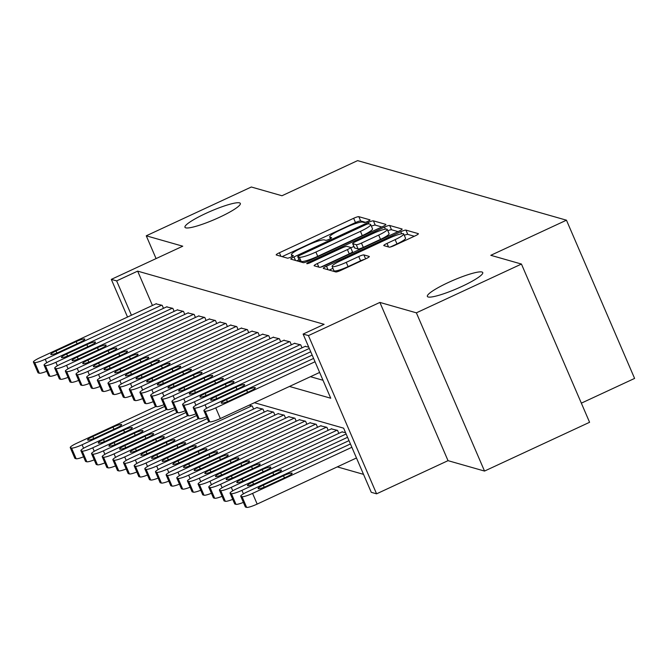 <?xml version="1.0" encoding="UTF-8"?>
<svg xmlns="http://www.w3.org/2000/svg" width="668" height="668" viewBox="0 0 668 668"><rect width="100%" height="100%" fill="white"/><g stroke="black" fill="none" stroke-linecap="round" stroke-linejoin="round"><path stroke-width="1" d="M367.776 221.392A3.24 0.493 -23.3 0 0 370.014 219.906A3.24 0.493 -23.3 0 0 369.93 219.847L358.816 216.674A4.626 0.701 -23.3 0 0 353.648 218.294L279.391 252.763A4.626 0.701 -23.3 0 0 276.193 254.892A4.626 0.701 -23.3 0 0 276.318 254.984L287.424 258.149A3.24 0.493 -23.3 0 0 291.048 257.021A3.24 0.493 -23.3 0 0 293.285 255.527A3.24 0.493 -23.3 0 0 293.202 255.468L291.766 255.059A14.796 2.238 -23.3 0 1 291.373 254.784A14.796 2.238 -23.3 0 1 301.619 247.978L307.806 245.098A14.796 2.238 -23.3 0 1 324.356 239.929L325.792 240.338A3.24 0.493 -23.3 0 0 329.407 239.202A3.24 0.493 -23.3 0 0 331.654 237.716A3.24 0.493 -23.3 0 0 331.57 237.658L330.126 237.249A14.796 2.238 -23.3 0 1 329.741 236.973A14.796 2.238 -23.3 0 1 339.979 230.159L346.166 227.287A14.796 2.238 -23.3 0 1 362.716 222.118L364.152 222.528A3.24 0.493 -23.3 0 0 367.776 221.392M448.236 282.547A30.143 4.559 -23.3 0 0 427.37 296.417A30.143 4.559 -23.3 0 0 461.872 286.438A30.143 4.559 -23.3 0 0 482.747 272.569A30.143 4.559 -23.3 0 0 448.236 282.547M205.827 213.409A30.143 4.559 -23.3 0 0 184.961 227.279A30.143 4.559 -23.3 0 0 219.463 217.3A30.143 4.559 -23.3 0 0 240.338 203.431A30.143 4.559 -23.3 0 0 205.827 213.409M389.194 247.135A4.626 0.701 -23.3 0 0 394.362 245.515L415.195 235.846A4.626 0.701 -23.3 0 0 418.402 233.716A4.626 0.701 -23.3 0 0 418.277 233.633L405.935 230.109A4.626 0.701 -23.3 0 0 400.767 231.729L326.51 266.206A4.626 0.701 -23.3 0 0 323.312 268.336A4.626 0.701 -23.3 0 0 323.429 268.419L335.77 271.943A4.626 0.701 -23.3 0 0 340.947 270.323L366.106 258.641A4.626 0.701 -23.3 0 0 369.312 256.512A4.626 0.701 -23.3 0 0 369.187 256.428L363.91 254.917A4.626 0.701 -23.3 0 0 358.733 256.537L346.258 262.332A12.366 1.87 -23.3 0 1 332.096 266.423A12.366 1.87 -23.3 0 1 340.663 260.737L389.544 238.033A12.366 1.87 -23.3 0 1 403.697 233.942A12.366 1.87 -23.3 0 1 395.139 239.637L386.989 243.419A4.626 0.701 -23.3 0 0 383.791 245.54A4.626 0.701 -23.3 0 0 383.916 245.632L389.194 247.135M521.441 264.052L589.585 422.285L484.525 471.065L416.373 312.833L521.441 264.052L490.805 255.31L566.456 220.189L357.605 160.621L281.963 195.749L251.327 187.007L146.259 235.796L182.756 246.2L111.314 279.374L116.641 280.894L137.65 271.133L324.122 324.322L303.113 334.075L308.441 335.595L376.585 493.827L371.258 492.308L343.628 428.163L254.433 402.721M416.373 312.833L379.883 302.42L308.441 335.595M382.672 226.569A4.626 0.701 -23.3 0 0 385.87 224.44A4.626 0.701 -23.3 0 0 385.753 224.356L373.404 220.832A4.626 0.701 -23.3 0 0 368.235 222.452L293.987 256.929A4.626 0.701 -23.3 0 0 290.78 259.059A4.626 0.701 -23.3 0 0 290.906 259.142L303.247 262.658A4.626 0.701 -23.3 0 0 308.416 261.046L382.672 226.569M389.669 225.475L402.011 228.99A4.626 0.701 -23.3 0 1 402.136 229.082A4.626 0.701 -23.3 0 1 398.93 231.203L324.681 265.68A4.626 0.701 -23.3 0 1 319.513 267.3L314.227 265.797A4.626 0.701 -23.3 0 1 314.11 265.705A4.626 0.701 -23.3 0 1 317.308 263.576L347.418 249.598A4.626 0.701 -23.3 0 0 350.625 247.469A4.626 0.701 -23.3 0 0 350.5 247.385L346.993 246.383A4.626 0.701 -23.3 0 0 341.824 248.003L310.478 262.557A3.24 0.493 -23.3 0 1 306.771 263.626A3.24 0.493 -23.3 0 1 309.008 262.14L384.501 227.087A4.626 0.701 -23.3 0 1 389.669 225.475L391.515 229.75L398.053 231.612M146.259 235.796L156.078 258.591M163.485 308.332L162.19 305.334L155.945 303.84M174.139 311.363L172.853 308.374L166.599 306.879M184.794 314.403L183.508 311.413L177.254 309.919M195.448 317.442L194.163 314.453L187.908 312.958M206.103 320.481L204.817 317.492L198.563 315.997M216.758 323.521L215.472 320.531L209.218 319.037M227.412 326.56L226.126 323.571L219.881 322.076M238.075 329.6L236.781 326.61L230.535 325.116M248.73 332.639L247.436 329.65L241.19 328.155M259.384 335.678L258.09 332.681L251.844 331.194M270.039 338.718L268.745 335.72L262.499 334.234M280.694 341.757L279.399 338.76L273.154 337.273M291.348 344.797L290.062 341.799L283.808 340.313M302.003 347.836L300.717 344.838L294.463 343.352M308.733 347.126L305.117 346.391M137.65 271.133L152.438 305.468M310.478 376.702L323.003 380.267M337.307 466.882L363.526 474.355M253.598 409.058L252.304 406.06L249.164 405.167M256.712 407.605L262.967 409.1L264.252 412.098M267.367 410.645L273.621 412.139L274.907 415.137M278.022 413.684L284.276 415.179L285.562 418.176M288.676 416.723L294.93 418.218L296.216 421.216M299.331 419.763L305.585 421.257L306.871 424.255M309.994 422.802L316.24 424.297L317.525 427.286M320.648 425.842L326.894 427.336L328.188 430.326M331.303 428.881L337.549 430.376L338.843 433.365M341.958 431.92L345.565 432.664M581.344 403.155L634.6 378.422L566.456 220.189M379.883 302.42L448.028 460.661L484.525 471.065M448.028 460.661L376.585 493.827M289.461 386.455L330.735 398.228L303.113 334.075M116.641 280.894L131.429 315.229M127.53 317.033L111.314 279.374M365.421 222.31L360.662 220.949A4.626 0.701 -23.3 0 0 355.485 222.569L282.113 256.637M299.03 259.718L296.709 260.796M381.787 226.978L375.249 225.108A4.626 0.701 -23.3 0 0 371.383 226.16M368.786 223.847A3.24 0.493 -23.3 0 0 365.162 224.974L299.982 255.243A3.24 0.493 -23.3 0 0 297.744 256.729A3.24 0.493 -23.3 0 0 297.828 256.788L299.347 257.222A14.796 2.238 -23.3 0 0 315.897 252.045L360.444 231.362A14.796 2.238 -23.3 0 0 370.69 224.557A14.796 2.238 -23.3 0 0 370.297 224.281L368.786 223.847M299.598 260.904A3.24 0.493 -23.3 0 0 299.59 261.004A3.24 0.493 -23.3 0 0 299.673 261.063L297.828 256.788M370.69 224.557L372.527 228.832A14.796 2.238 -23.3 0 1 362.29 235.637L317.734 256.32A14.796 2.238 -23.3 0 1 301.193 261.497L299.673 261.063M320.573 267.2L349.264 253.873A4.626 0.701 -23.3 0 0 352.462 251.744A4.626 0.701 -23.3 0 0 352.345 251.661M350.792 247.87L353.865 246.442M378.672 235.086A12.366 1.87 -23.3 0 0 387.231 229.4A12.366 1.87 -23.3 0 0 373.07 233.491L355.852 241.49A4.626 0.701 -23.3 0 0 352.654 243.62A4.626 0.701 -23.3 0 0 352.771 243.703L356.278 244.705A4.626 0.701 -23.3 0 0 361.446 243.085L378.672 235.086L380.51 239.369A12.366 1.87 -23.3 0 0 389.077 233.675L387.231 229.4M354.516 247.744A4.626 0.701 -23.3 0 0 354.491 247.895A4.626 0.701 -23.3 0 0 354.616 247.978L352.771 243.703M380.51 239.369L363.292 247.36A4.626 0.701 -23.3 0 1 358.115 248.98L354.616 247.978M391.515 229.75A4.626 0.701 -23.3 0 0 387.807 230.736M403.697 233.942L405.543 238.217A12.366 1.87 -23.3 0 1 396.984 243.912L390.254 247.035M332.096 266.423L333.942 270.699A12.366 1.87 -23.3 0 0 348.095 266.607L346.258 262.332M364.686 259.301A4.626 0.701 -23.3 0 0 360.578 260.812L348.095 266.607M332.931 268.361L329.232 270.072M414.319 236.255L407.781 234.393A4.626 0.701 -23.3 0 0 404.282 235.286M164.67 406.42L82.089 444.763A9.419 1.428 -23.3 0 1 71.551 448.061L70.482 447.752A9.419 1.428 -23.3 0 1 70.24 447.577A9.419 1.428 -23.3 0 1 76.762 443.243L155.936 406.478M83.558 456.803A9.419 1.428 156.7 0 1 76.152 458.749L75.092 458.448A9.419 1.428 156.7 0 1 74.841 458.273L70.24 447.577M96.259 437.465L116.432 428.096A7.54 1.144 -23.3 0 0 121.643 424.631A7.54 1.144 -23.3 0 0 113.017 427.128L92.844 436.496A7.54 1.144 -23.3 0 0 87.625 439.961A7.54 1.144 -23.3 0 0 96.259 437.465M161.664 305.184L45.249 359.234A9.419 1.428 -23.3 0 1 34.711 362.524L33.65 362.223A9.419 1.428 -23.3 0 1 33.4 362.048A9.419 1.428 -23.3 0 1 39.921 357.714L156.337 303.664M59.419 351.936A7.54 1.144 156.7 0 1 50.793 354.432A7.54 1.144 156.7 0 1 56.012 350.959L76.185 341.599A7.54 1.144 156.7 0 1 84.811 339.102A7.54 1.144 156.7 0 1 79.592 342.567L59.419 351.936M46.718 371.274A9.419 1.428 156.7 0 1 39.32 373.22L38.251 372.911A9.419 1.428 156.7 0 1 38.001 372.736L33.4 362.048M175.325 409.459L92.743 447.802A9.419 1.428 -23.3 0 1 82.206 451.1L81.137 450.791A9.419 1.428 -23.3 0 1 80.895 450.616A9.419 1.428 -23.3 0 1 87.416 446.282L166.591 409.517M94.213 459.843A9.419 1.428 156.7 0 1 86.807 461.788L85.746 461.488A9.419 1.428 156.7 0 1 85.496 461.312L80.895 450.616M106.913 440.504L127.087 431.136A7.54 1.144 -23.3 0 0 132.297 427.67A7.54 1.144 -23.3 0 0 123.672 430.167L103.498 439.536A7.54 1.144 -23.3 0 0 98.288 443.001A7.54 1.144 -23.3 0 0 106.913 440.504M185.98 412.498L103.398 450.842A9.419 1.428 -23.3 0 1 92.86 454.14L91.792 453.831A9.419 1.428 -23.3 0 1 91.549 453.655A9.419 1.428 -23.3 0 1 98.071 449.322L177.254 412.557M104.868 462.882A9.419 1.428 156.7 0 1 97.461 464.828L96.401 464.527A9.419 1.428 156.7 0 1 96.15 464.352L91.549 453.655M117.568 443.544L137.742 434.175A7.54 1.144 -23.3 0 0 142.96 430.71A7.54 1.144 -23.3 0 0 134.326 433.206L114.153 442.575A7.54 1.144 -23.3 0 0 108.942 446.04A7.54 1.144 -23.3 0 0 117.568 443.544M196.634 415.538L114.053 453.881A9.419 1.428 -23.3 0 1 103.515 457.179L102.446 456.87A9.419 1.428 -23.3 0 1 102.204 456.695A9.419 1.428 -23.3 0 1 108.725 452.361L187.908 415.596M115.522 465.922A9.419 1.428 156.7 0 1 108.116 467.867L107.055 467.567A9.419 1.428 156.7 0 1 106.805 467.391L102.204 456.695M128.223 446.583L148.396 437.214A7.54 1.144 -23.3 0 0 153.615 433.749A7.54 1.144 -23.3 0 0 144.981 436.246L124.816 445.614A7.54 1.144 -23.3 0 0 119.597 449.08A7.54 1.144 -23.3 0 0 128.223 446.583M207.289 418.577L124.707 456.92A9.419 1.428 -23.3 0 1 114.17 460.219L113.109 459.91A9.419 1.428 -23.3 0 1 112.859 459.734A9.419 1.428 -23.3 0 1 119.38 455.401L198.563 418.636M126.177 468.961A9.419 1.428 156.7 0 1 118.779 470.907L117.71 470.606A9.419 1.428 156.7 0 1 117.459 470.431L112.859 459.734M138.877 449.622L159.051 440.254A7.54 1.144 -23.3 0 0 164.27 436.788A7.54 1.144 -23.3 0 0 155.644 439.285L135.47 448.654A7.54 1.144 -23.3 0 0 130.252 452.119A7.54 1.144 -23.3 0 0 138.877 449.622M172.319 308.224L55.903 362.273A9.419 1.428 -23.3 0 1 45.366 365.563L44.305 365.262A9.419 1.428 -23.3 0 1 44.055 365.087A9.419 1.428 -23.3 0 1 50.576 360.753L166.992 306.704M70.073 354.975A7.54 1.144 156.7 0 1 61.448 357.472A7.54 1.144 156.7 0 1 66.666 353.998L86.84 344.638A7.54 1.144 156.7 0 1 95.466 342.141A7.54 1.144 156.7 0 1 90.247 345.606L70.073 354.975M57.373 374.314A9.419 1.428 156.7 0 1 49.975 376.259L48.906 375.95A9.419 1.428 156.7 0 1 48.664 375.775L44.055 365.087M182.974 311.263L66.558 365.312A9.419 1.428 -23.3 0 1 56.02 368.602L54.96 368.302A9.419 1.428 -23.3 0 1 54.709 368.126A9.419 1.428 -23.3 0 1 61.231 363.793L177.646 309.743M80.728 358.015A7.54 1.144 156.7 0 1 72.102 360.503A7.54 1.144 156.7 0 1 77.321 357.038L97.495 347.677A7.54 1.144 156.7 0 1 106.12 345.181A7.54 1.144 156.7 0 1 100.901 348.646L80.728 358.015M68.027 377.353A9.419 1.428 156.7 0 1 60.629 379.299L59.561 378.99A9.419 1.428 156.7 0 1 59.318 378.814L54.709 368.126M193.628 314.302L77.212 368.352A9.419 1.428 -23.3 0 1 66.683 371.642L65.614 371.341A9.419 1.428 -23.3 0 1 65.364 371.166A9.419 1.428 -23.3 0 1 71.885 366.832L188.301 312.783M91.382 361.054A7.54 1.144 156.7 0 1 82.757 363.542A7.54 1.144 156.7 0 1 87.976 360.077L108.149 350.708A7.54 1.144 156.7 0 1 116.775 348.22A7.54 1.144 156.7 0 1 111.556 351.685L91.382 361.054M78.69 380.393A9.419 1.428 156.7 0 1 71.284 382.338L70.215 382.029A9.419 1.428 156.7 0 1 69.973 381.854L65.364 371.166M204.283 317.333L87.867 371.391A9.419 1.428 -23.3 0 1 77.338 374.681L76.269 374.381A9.419 1.428 -23.3 0 1 76.018 374.205A9.419 1.428 -23.3 0 1 82.54 369.872L198.955 315.814M102.045 364.093A7.54 1.144 156.7 0 1 93.411 366.582A7.54 1.144 156.7 0 1 98.63 363.116L118.804 353.748A7.54 1.144 156.7 0 1 127.429 351.259A7.54 1.144 156.7 0 1 122.211 354.725L102.045 364.093M89.345 383.432A9.419 1.428 156.7 0 1 81.939 385.378L80.87 385.069A9.419 1.428 156.7 0 1 80.628 384.893L76.018 374.205M251.778 405.91L135.362 459.96A9.419 1.428 -23.3 0 1 124.824 463.258L123.764 462.949A9.419 1.428 -23.3 0 1 123.513 462.774A9.419 1.428 -23.3 0 1 130.035 458.44L209.218 421.675M136.831 472A9.419 1.428 156.7 0 1 129.433 473.946L128.365 473.645A9.419 1.428 156.7 0 1 128.114 473.47L123.513 462.774M149.532 452.662L169.705 443.293A7.54 1.144 -23.3 0 0 174.924 439.828A7.54 1.144 -23.3 0 0 166.299 442.325L146.125 451.693A7.54 1.144 -23.3 0 0 140.906 455.159A7.54 1.144 -23.3 0 0 149.532 452.662M214.937 320.373L98.53 374.431A9.419 1.428 -23.3 0 1 87.992 377.721L86.923 377.42A9.419 1.428 -23.3 0 1 86.673 377.245A9.419 1.428 -23.3 0 1 93.203 372.911L209.61 318.853M112.7 367.133A7.54 1.144 156.7 0 1 104.066 369.621A7.54 1.144 156.7 0 1 109.285 366.156L129.458 356.787A7.54 1.144 156.7 0 1 138.084 354.299A7.54 1.144 156.7 0 1 132.865 357.764L112.7 367.133M100 386.471A9.419 1.428 156.7 0 1 92.593 388.417L91.533 388.108A9.419 1.428 156.7 0 1 91.282 387.933L86.673 377.245M262.432 408.95L146.016 462.999A9.419 1.428 -23.3 0 1 135.479 466.297L134.418 465.988A9.419 1.428 -23.3 0 1 134.168 465.813A9.419 1.428 -23.3 0 1 140.689 461.479L257.105 407.43M147.486 475.04A9.419 1.428 156.7 0 1 140.088 476.985L139.019 476.685A9.419 1.428 156.7 0 1 138.777 476.501L134.168 465.813M160.186 455.701L180.36 446.333A7.54 1.144 -23.3 0 0 185.579 442.867A7.54 1.144 -23.3 0 0 176.953 445.364L156.78 454.724A7.54 1.144 -23.3 0 0 151.561 458.198A7.54 1.144 -23.3 0 0 160.186 455.701M225.592 323.412L109.185 377.47A9.419 1.428 -23.3 0 1 98.647 380.76L97.578 380.459A9.419 1.428 -23.3 0 1 97.336 380.284A9.419 1.428 -23.3 0 1 103.857 375.95L220.265 321.892M123.355 370.172A7.54 1.144 156.7 0 1 114.729 372.661A7.54 1.144 156.7 0 1 119.939 369.195L140.113 359.827A7.54 1.144 156.7 0 1 148.739 357.338A7.54 1.144 156.7 0 1 143.528 360.803L123.355 370.172M110.654 389.511A9.419 1.428 156.7 0 1 103.248 391.456L102.187 391.147A9.419 1.428 156.7 0 1 101.937 390.972L97.336 380.284M273.087 411.989L156.671 466.039A9.419 1.428 -23.3 0 1 146.133 469.337L145.073 469.028A9.419 1.428 -23.3 0 1 144.822 468.852A9.419 1.428 -23.3 0 1 151.344 464.519L267.759 410.469M158.141 478.079A9.419 1.428 156.7 0 1 150.743 480.025L149.674 479.724A9.419 1.428 156.7 0 1 149.432 479.54L144.822 468.852M170.841 458.741L191.015 449.372A7.54 1.144 -23.3 0 0 196.233 445.907A7.54 1.144 -23.3 0 0 187.608 448.403L167.434 457.764A7.54 1.144 -23.3 0 0 162.215 461.237A7.54 1.144 -23.3 0 0 170.841 458.741M236.247 326.452L119.839 380.51A9.419 1.428 -23.3 0 1 109.302 383.799L108.233 383.499A9.419 1.428 -23.3 0 1 107.991 383.323A9.419 1.428 -23.3 0 1 114.512 378.99L230.919 324.932M134.009 373.203A7.54 1.144 156.7 0 1 125.384 375.7A7.54 1.144 156.7 0 1 130.594 372.235L150.768 362.866A7.54 1.144 156.7 0 1 159.401 360.378A7.54 1.144 156.7 0 1 154.183 363.843L134.009 373.203M121.309 392.55A9.419 1.428 156.7 0 1 113.902 394.496L112.842 394.187A9.419 1.428 156.7 0 1 112.591 394.011L107.991 383.323M283.741 415.028L167.326 469.078A9.419 1.428 -23.3 0 1 156.796 472.368L155.727 472.067A9.419 1.428 -23.3 0 1 155.477 471.892A9.419 1.428 -23.3 0 1 161.998 467.558L278.414 413.509M168.804 481.119A9.419 1.428 156.7 0 1 161.397 483.064L160.328 482.764A9.419 1.428 156.7 0 1 160.086 482.58L155.477 471.892M181.496 461.78L201.669 452.411A7.54 1.144 -23.3 0 0 206.888 448.946A7.54 1.144 -23.3 0 0 198.262 451.443L178.089 460.803A7.54 1.144 -23.3 0 0 172.87 464.277A7.54 1.144 -23.3 0 0 181.496 461.78M246.901 329.491L130.494 383.541A9.419 1.428 -23.3 0 1 119.956 386.839L118.887 386.538A9.419 1.428 -23.3 0 1 118.645 386.363A9.419 1.428 -23.3 0 1 125.166 382.029L241.574 327.971M144.664 376.243A7.54 1.144 156.7 0 1 136.038 378.739A7.54 1.144 156.7 0 1 141.257 375.274L161.422 365.905A7.54 1.144 156.7 0 1 170.056 363.409A7.54 1.144 156.7 0 1 164.837 366.882L144.664 376.243M131.963 395.59A9.419 1.428 156.7 0 1 124.557 397.535L123.496 397.226A9.419 1.428 156.7 0 1 123.246 397.051L118.645 386.363M257.556 332.53L141.148 386.58A9.419 1.428 -23.3 0 1 130.611 389.878L129.55 389.578A9.419 1.428 -23.3 0 1 129.3 389.402A9.419 1.428 -23.3 0 1 135.821 385.06L252.228 331.011M155.318 379.282A7.54 1.144 156.7 0 1 146.693 381.779A7.54 1.144 156.7 0 1 151.912 378.313L172.085 368.945A7.54 1.144 156.7 0 1 180.711 366.448A7.54 1.144 156.7 0 1 175.492 369.922L155.318 379.282M142.618 398.629A9.419 1.428 156.7 0 1 135.22 400.566L134.151 400.266A9.419 1.428 156.7 0 1 133.901 400.09L129.3 389.402M268.219 335.57L151.803 389.619A9.419 1.428 -23.3 0 1 141.265 392.918L140.205 392.617A9.419 1.428 -23.3 0 1 139.954 392.442A9.419 1.428 -23.3 0 1 146.476 388.1L262.891 334.05M165.973 382.321A7.54 1.144 156.7 0 1 157.347 384.818A7.54 1.144 156.7 0 1 162.566 381.353L182.74 371.984A7.54 1.144 156.7 0 1 191.365 369.488A7.54 1.144 156.7 0 1 186.147 372.961L165.973 382.321M153.273 401.668A9.419 1.428 156.7 0 1 145.874 403.606L144.806 403.305A9.419 1.428 156.7 0 1 144.555 403.13L139.954 392.442M278.873 338.609L162.458 392.659A9.419 1.428 -23.3 0 1 151.92 395.957L150.859 395.656A9.419 1.428 -23.3 0 1 150.609 395.473A9.419 1.428 -23.3 0 1 157.13 391.139L273.546 337.089M176.628 385.361A7.54 1.144 156.7 0 1 168.002 387.857A7.54 1.144 156.7 0 1 173.221 384.392L193.394 375.024A7.54 1.144 156.7 0 1 202.02 372.527A7.54 1.144 156.7 0 1 196.801 376L176.628 385.361M163.927 404.708A9.419 1.428 156.7 0 1 156.529 406.645L155.46 406.344A9.419 1.428 156.7 0 1 155.21 406.169L150.609 395.473M289.528 341.649L173.112 395.698A9.419 1.428 -23.3 0 1 162.574 398.996L161.514 398.696A9.419 1.428 -23.3 0 1 161.264 398.512A9.419 1.428 -23.3 0 1 167.785 394.178L284.201 340.129M187.282 388.4A7.54 1.144 156.7 0 1 178.657 390.897A7.54 1.144 156.7 0 1 183.875 387.432L204.049 378.063A7.54 1.144 156.7 0 1 212.674 375.566A7.54 1.144 156.7 0 1 207.456 379.04L187.282 388.4M174.582 407.739A9.419 1.428 156.7 0 1 167.184 409.684L166.115 409.384A9.419 1.428 156.7 0 1 165.873 409.208L161.264 398.512M300.183 344.688L183.767 398.738A9.419 1.428 -23.3 0 1 173.237 402.036L172.169 401.727A9.419 1.428 -23.3 0 1 171.918 401.551A9.419 1.428 -23.3 0 1 178.439 397.218L294.855 343.168M197.937 391.44A7.54 1.144 156.7 0 1 189.311 393.936A7.54 1.144 156.7 0 1 194.53 390.471L214.704 381.102A7.54 1.144 156.7 0 1 223.329 378.606A7.54 1.144 156.7 0 1 218.11 382.079L197.937 391.44M185.236 410.778A9.419 1.428 156.7 0 1 177.838 412.724L176.769 412.423A9.419 1.428 156.7 0 1 176.527 412.248L171.918 401.551M309.301 348.445L194.421 401.777A9.419 1.428 -23.3 0 1 183.892 405.075L182.823 404.766A9.419 1.428 -23.3 0 1 182.573 404.591A9.419 1.428 -23.3 0 1 189.094 400.257L305.51 346.208M208.591 394.479A7.54 1.144 156.7 0 1 199.966 396.976A7.54 1.144 156.7 0 1 205.185 393.51L225.358 384.142A7.54 1.144 156.7 0 1 233.984 381.645A7.54 1.144 156.7 0 1 228.765 385.119L208.591 394.479M195.899 413.818A9.419 1.428 156.7 0 1 188.493 415.763L187.424 415.463A9.419 1.428 156.7 0 1 187.182 415.287L182.573 404.591M312.165 355.1L205.084 404.816A9.419 1.428 -23.3 0 1 194.547 408.115L193.478 407.806A9.419 1.428 -23.3 0 1 193.227 407.63A9.419 1.428 -23.3 0 1 199.749 403.297L310.729 351.769M219.254 397.518A7.54 1.144 156.7 0 1 210.62 400.015A7.54 1.144 156.7 0 1 215.839 396.55L236.013 387.181A7.54 1.144 156.7 0 1 244.638 384.684A7.54 1.144 156.7 0 1 239.42 388.15L219.254 397.518M206.554 416.857A9.419 1.428 156.7 0 1 199.147 418.803L198.087 418.502A9.419 1.428 156.7 0 1 197.837 418.327L193.227 407.63M315.029 361.755L215.739 407.856A9.419 1.428 -23.3 0 1 205.201 411.154L204.132 410.845A9.419 1.428 -23.3 0 1 203.89 410.67A9.419 1.428 -23.3 0 1 210.412 406.336L313.593 358.424M203.89 410.67L208.491 421.366A9.419 1.428 156.7 0 0 208.742 421.541L209.802 421.842A9.419 1.428 156.7 0 0 220.34 418.552L319.63 372.443M229.909 400.558A7.54 1.144 156.7 0 1 221.275 403.054A7.54 1.144 156.7 0 1 226.494 399.589L246.667 390.221A7.54 1.144 156.7 0 1 255.293 387.724A7.54 1.144 156.7 0 1 250.082 391.189L229.909 400.558M294.396 418.068L177.98 472.117A9.419 1.428 -23.3 0 1 167.451 475.407L166.382 475.107A9.419 1.428 -23.3 0 1 166.132 474.931A9.419 1.428 -23.3 0 1 172.653 470.598L289.069 416.548M179.458 484.158A9.419 1.428 156.7 0 1 172.052 486.104L170.983 485.795A9.419 1.428 156.7 0 1 170.741 485.619L166.132 474.931M192.159 464.819L212.324 455.451A7.54 1.144 -23.3 0 0 217.543 451.985A7.54 1.144 -23.3 0 0 208.917 454.482L188.743 463.842A7.54 1.144 -23.3 0 0 183.525 467.316A7.54 1.144 -23.3 0 0 192.159 464.819M305.051 421.107L188.643 475.157A9.419 1.428 -23.3 0 1 178.106 478.447L177.037 478.146A9.419 1.428 -23.3 0 1 176.786 477.971A9.419 1.428 -23.3 0 1 183.316 473.637L299.723 419.587M190.113 487.197A9.419 1.428 156.7 0 1 182.706 489.143L181.646 488.834A9.419 1.428 156.7 0 1 181.395 488.659L176.786 477.971M202.813 467.859L222.978 458.49A7.54 1.144 -23.3 0 0 228.197 455.025A7.54 1.144 -23.3 0 0 219.572 457.522L199.398 466.882A7.54 1.144 -23.3 0 0 194.179 470.355A7.54 1.144 -23.3 0 0 202.813 467.859M315.705 424.147L199.298 478.196A9.419 1.428 -23.3 0 1 188.76 481.486L187.691 481.185A9.419 1.428 -23.3 0 1 187.449 481.01A9.419 1.428 -23.3 0 1 193.97 476.676L310.378 422.627M200.767 490.237A9.419 1.428 156.7 0 1 193.361 492.182L192.3 491.873A9.419 1.428 156.7 0 1 192.05 491.698L187.449 481.01M213.468 470.898L233.641 461.53A7.54 1.144 -23.3 0 0 238.852 458.064A7.54 1.144 -23.3 0 0 230.226 460.561L210.053 469.921A7.54 1.144 -23.3 0 0 204.842 473.395A7.54 1.144 -23.3 0 0 213.468 470.898M326.36 427.186L209.952 481.236A9.419 1.428 -23.3 0 1 199.415 484.525L198.346 484.225A9.419 1.428 -23.3 0 1 198.104 484.05A9.419 1.428 -23.3 0 1 204.625 479.716L321.032 425.666M211.422 493.276A9.419 1.428 156.7 0 1 204.016 495.222L202.955 494.913A9.419 1.428 156.7 0 1 202.705 494.737L198.104 484.05M224.122 473.938L244.296 464.569A7.54 1.144 -23.3 0 0 249.506 461.104A7.54 1.144 -23.3 0 0 240.881 463.6L220.707 472.961A7.54 1.144 -23.3 0 0 215.497 476.434A7.54 1.144 -23.3 0 0 224.122 473.938M337.014 430.225L220.607 484.275A9.419 1.428 -23.3 0 1 210.069 487.565L209 487.264A9.419 1.428 -23.3 0 1 208.758 487.089A9.419 1.428 -23.3 0 1 215.28 482.755L331.687 428.706M222.077 496.316A9.419 1.428 156.7 0 1 214.67 498.261L213.61 497.952A9.419 1.428 156.7 0 1 213.359 497.777L208.758 487.089M234.777 476.977L254.951 467.608A7.54 1.144 -23.3 0 0 260.169 464.143A7.54 1.144 -23.3 0 0 251.535 466.631L231.37 476A7.54 1.144 -23.3 0 0 226.151 479.465A7.54 1.144 -23.3 0 0 234.777 476.977M346.133 433.975L231.262 487.314A9.419 1.428 -23.3 0 1 220.724 490.604L219.663 490.304A9.419 1.428 -23.3 0 1 219.413 490.128A9.419 1.428 -23.3 0 1 225.934 485.795L342.342 431.745M232.731 499.355A9.419 1.428 156.7 0 1 225.333 501.301L224.264 500.992A9.419 1.428 156.7 0 1 224.014 500.816L219.413 490.128M245.432 480.016L265.605 470.648A7.54 1.144 -23.3 0 0 270.824 467.183A7.54 1.144 -23.3 0 0 262.198 469.671L242.025 479.04A7.54 1.144 -23.3 0 0 236.806 482.505A7.54 1.144 -23.3 0 0 245.432 480.016M348.997 440.63L241.916 490.354A9.419 1.428 -23.3 0 1 231.379 493.644L230.318 493.343A9.419 1.428 -23.3 0 1 230.068 493.168A9.419 1.428 -23.3 0 1 236.589 488.834L347.569 437.306M243.386 502.394A9.419 1.428 156.7 0 1 235.988 504.34L234.919 504.031A9.419 1.428 156.7 0 1 234.668 503.856L230.068 493.168M256.086 483.056L276.26 473.687A7.54 1.144 -23.3 0 0 281.478 470.222A7.54 1.144 -23.3 0 0 272.853 472.71L252.679 482.079A7.54 1.144 -23.3 0 0 247.461 485.544A7.54 1.144 -23.3 0 0 256.086 483.056M351.869 447.284L252.571 493.393A9.419 1.428 -23.3 0 1 242.033 496.683L240.973 496.382A9.419 1.428 -23.3 0 1 240.722 496.207A9.419 1.428 -23.3 0 1 247.244 491.873L350.433 443.961M356.47 457.981L257.18 504.081A9.419 1.428 156.7 0 1 246.642 507.379L245.573 507.07A9.419 1.428 156.7 0 1 245.323 506.895L240.722 496.207M266.741 486.095L286.914 476.727A7.54 1.144 -23.3 0 0 292.133 473.261A7.54 1.144 -23.3 0 0 283.508 475.75L263.334 485.118A7.54 1.144 -23.3 0 0 258.115 488.584A7.54 1.144 -23.3 0 0 266.741 486.095M330.685 238.543L330.126 237.249M292.325 256.362L291.766 255.059M280.911 256.295L279.391 252.763M355.485 222.569L353.648 218.294M360.662 220.949L358.816 216.674M295.498 260.453L293.987 256.929M368.845 223.864L368.235 222.452M375.249 225.108L373.404 220.832M301.193 261.497L299.347 257.222M317.734 256.32L315.897 252.045M362.29 235.637L360.444 231.362M318.828 267.108L317.308 263.576M349.264 253.873L347.418 249.598M309.393 263.025L309.008 262.14M385.403 229.182L384.501 227.087M358.115 248.98L356.278 244.705M363.292 247.36L361.446 243.085M388.509 246.943L386.989 243.419M396.984 243.912L395.139 239.637M360.578 260.812L358.733 256.537M365.605 258.867L363.91 254.917M328.03 269.73L326.51 266.206M401.643 233.767L400.767 231.729M407.781 234.393L405.935 230.109M82.089 444.763L83.592 448.261M70.482 447.752L75.092 458.448M71.551 448.061L76.152 458.749M93.729 438.55L92.844 436.496M113.936 429.257L113.017 427.128M46.752 362.732L45.249 359.234M39.32 373.22L34.711 362.524M38.251 372.911L33.65 362.223M56.012 350.959L56.897 353.021M76.185 341.599L77.104 343.728M92.743 447.802L94.246 451.301M81.137 450.791L85.746 461.488M82.206 451.1L86.807 461.788M104.392 441.59L103.498 439.536M124.59 432.296L123.672 430.167M103.398 450.842L104.901 454.34M91.792 453.831L96.401 464.527M92.86 454.14L97.461 464.828M115.046 444.629L114.153 442.575M135.245 435.336L134.326 433.206M114.053 453.881L115.556 457.38M102.446 456.87L107.055 467.567M103.515 457.179L108.116 467.867M125.701 447.669L124.816 445.614M145.9 438.375L144.981 436.246M124.707 456.92L126.21 460.419M113.109 459.91L117.71 470.606M114.17 460.219L118.779 470.907M136.356 450.708L135.47 448.654M156.554 441.414L155.644 439.285M57.415 365.763L55.903 362.273M49.975 376.259L45.366 365.563M48.906 375.95L44.305 365.262M66.666 353.998L67.552 356.061M86.84 344.638L87.758 346.767M68.069 368.803L66.558 365.312M60.629 379.299L56.02 368.602M59.561 378.99L54.96 368.302M77.321 357.038L78.206 359.1M97.495 347.677L98.413 349.807M78.724 371.842L77.212 368.352M71.284 382.338L66.683 371.642M70.215 382.029L65.614 371.341M87.976 360.077L88.861 362.139M108.149 350.708L109.068 352.846M89.378 374.882L87.867 371.391M81.939 385.378L77.338 374.681M80.87 385.069L76.269 374.381M98.63 363.116L99.515 365.179M118.804 353.748L119.722 355.885M135.362 459.96L136.865 463.458M123.764 462.949L128.365 473.645M124.824 463.258L129.433 473.946M147.01 453.747L146.125 451.693M167.209 444.454L166.299 442.325M100.033 377.921L98.53 374.431M92.593 388.417L87.992 377.721M91.533 388.108L86.923 377.42M109.285 366.156L110.17 368.218M129.458 356.787L130.377 358.916M146.016 462.999L147.519 466.498M134.418 465.988L139.019 476.685M135.479 466.297L140.088 476.985M157.665 456.787L156.78 454.724M177.872 447.493L176.953 445.364M110.688 380.96L109.185 377.47M103.248 391.456L98.647 380.76M102.187 391.147L97.578 380.459M119.939 369.195L120.833 371.258M140.113 359.827L141.031 361.956M156.671 466.039L158.182 469.537M145.073 469.028L149.674 479.724M146.133 469.337L150.743 480.025M168.319 459.826L167.434 457.764M188.526 450.533L187.608 448.403M121.342 384L119.839 380.51M113.902 394.496L109.302 383.799M112.842 394.187L108.233 383.499M130.594 372.235L131.487 374.297M150.768 362.866L151.686 364.995M167.326 469.078L168.837 472.577M155.727 472.067L160.328 482.764M156.796 472.368L161.397 483.064M178.974 462.866L178.089 460.803M199.181 453.572L198.262 451.443M131.997 387.039L130.494 383.541M124.557 397.535L119.956 386.839M123.496 397.226L118.887 386.538M141.257 375.274L142.142 377.336M161.422 365.905L162.341 368.035M142.651 390.079L141.148 386.58M135.22 400.566L130.611 389.878M134.151 400.266L129.55 389.578M151.912 378.313L152.797 380.376M172.085 368.945L172.995 371.074M153.306 393.118L151.803 389.619M145.874 403.606L141.265 392.918M144.806 403.305L140.205 392.617M162.566 381.353L163.451 383.415M182.74 371.984L183.65 374.113M163.961 396.157L162.458 392.659M156.529 406.645L151.92 395.957M155.46 406.344L150.859 395.656M173.221 384.392L174.106 386.446M193.394 375.024L194.313 377.153M174.624 399.197L173.112 395.698M167.184 409.684L162.574 398.996M166.115 409.384L161.514 398.696M183.875 387.432L184.76 389.486M204.049 378.063L204.967 380.192M185.278 402.236L183.767 398.738M177.838 412.724L173.237 402.036M176.769 412.423L172.169 401.727M194.53 390.471L195.415 392.525M214.704 381.102L215.622 383.232M195.933 405.276L194.421 401.777M188.493 415.763L183.892 405.075M187.424 415.463L182.823 404.766M205.185 393.51L206.07 395.565M225.358 384.142L226.277 386.271M206.587 408.315L205.084 404.816M199.147 418.803L194.547 408.115M198.087 418.502L193.478 407.806M215.839 396.55L216.724 398.604M236.013 387.181L236.931 389.31M220.34 418.552L215.739 407.856M209.802 421.842L205.201 411.154M208.742 421.541L204.132 410.845M226.494 399.589L227.387 401.643M246.667 390.221L247.586 392.35M177.98 472.117L179.492 475.616M166.382 475.107L170.983 485.795M167.451 475.407L172.052 486.104M189.628 465.905L188.743 463.842M209.835 456.611L208.917 454.482M188.643 475.157L190.146 478.655M177.037 478.146L181.646 488.834M178.106 478.447L182.706 489.143M200.283 468.944L199.398 466.882M220.49 459.651L219.572 457.522M199.298 478.196L200.801 481.686M187.691 481.185L192.3 491.873M188.76 481.486L193.361 492.182M210.946 471.984L210.053 469.921M231.145 462.69L230.226 460.561M209.952 481.236L211.455 484.726M198.346 484.225L202.955 494.913M199.415 484.525L204.016 495.222M221.601 475.023L220.707 472.961M241.799 465.73L240.881 463.6M220.607 484.275L222.11 487.765M209 487.264L213.61 497.952M210.069 487.565L214.67 498.261M232.255 478.063L231.37 476M252.454 468.769L251.535 466.631M231.262 487.314L232.765 490.805M219.663 490.304L224.264 500.992M220.724 490.604L225.333 501.301M242.91 481.102L242.025 479.04M263.108 471.808L262.198 469.671M241.916 490.354L243.419 493.844M230.318 493.343L234.919 504.031M231.379 493.644L235.988 504.34M253.564 484.141L252.679 482.079M273.763 474.839L272.853 472.71M252.571 493.393L257.18 504.081M240.973 496.382L245.573 507.07M242.033 496.683L246.642 507.379M264.219 487.181L263.334 485.118M284.426 477.879L283.508 475.75M330.468 238.668L329.741 236.973M292.108 256.479L291.373 254.784M299.59 261.004L297.744 256.729M352.462 251.744L350.625 247.469M354.491 247.895L352.654 243.62"/></g></svg>
